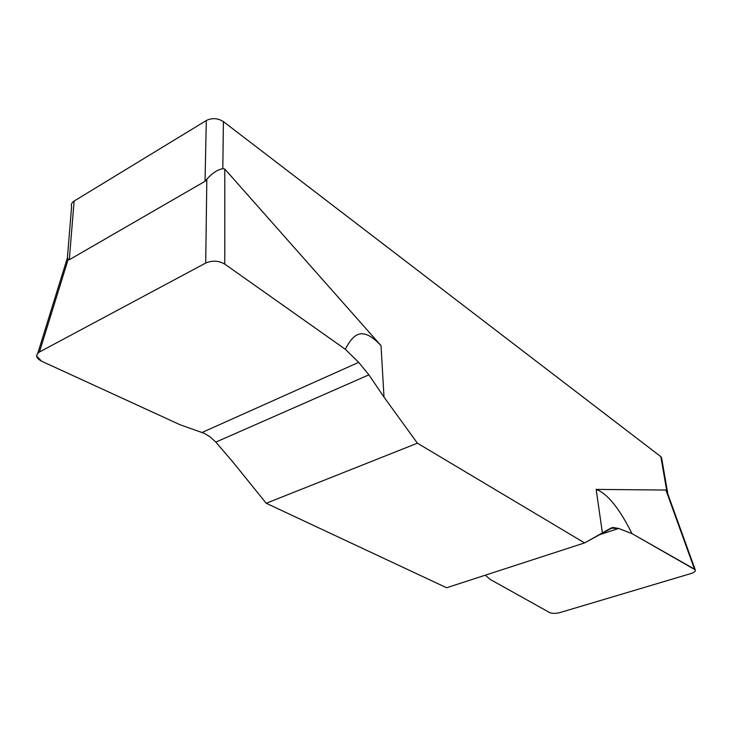 <?xml version="1.0" encoding="UTF-8"?>
<svg xmlns="http://www.w3.org/2000/svg" width="732" height="732" viewBox="0 0 732 732"><rect width="100%" height="100%" fill="white"/><g stroke="black" fill="none" stroke-linecap="round" stroke-linejoin="round"><path stroke-width="1.1" d="M661.646 458.095L660.85 456.658L223.397 121.613C217.807 118.062 212.106 117.706 206.305 120.533L74.106 201.071C71.681 202.645 70.848 204.594 71.59 206.927L67.399 257.572L68.158 259.403L69.302 259.75L205.042 181.298L206.305 120.533M266.228 503.268L232.538 461.599L215.839 442.101L232.538 461.599L266.228 503.268L446.612 587.759L584.575 542.915L417.405 443.189L266.228 503.268L446.612 587.759M610.955 528.111L612.876 527.479L618.668 528.477L631.991 533.628C619.309 508.237 607.368 493.496 596.159 489.397L665.91 490.047L666.843 491.41L660.85 456.658M612.876 527.479L584.575 542.915L417.405 443.189L384.007 397.128L368.901 374.839L384.007 397.128L417.405 443.189M345.312 349.265L358.68 362.358L368.901 374.839L358.68 362.358L345.312 349.265L224.779 264.124C218.667 260.61 212.317 260.253 205.71 263.044L39.446 352.019C35.145 355.002 35.822 358.04 41.486 361.151L180.09 424.761L204.265 433.335L210.349 437.041L215.839 442.101L210.349 437.041L204.265 433.335L180.09 424.761L41.486 361.151L36.6 355.926L37.286 353.794L39.446 352.019L205.71 263.044C212.317 260.253 218.667 260.61 224.779 264.124L345.312 349.265C353.099 334.35 361.947 325.209 381.024 345.632L224.788 169.037L222.812 168.68C217.587 169.623 212.262 173.118 206.827 179.175L205.042 181.298M667.721 493.697L666.843 491.41M690.788 573.604C694.265 572.47 695.748 571.216 695.244 569.835L631.991 533.628L694.494 569.148C696.324 570.621 695.089 572.113 690.788 573.604L559.962 612.574L690.788 573.604M549.549 612.528C552.202 613.636 555.67 613.654 559.962 612.574C555.67 613.654 552.202 613.636 549.549 612.528L490.111 579.369L485.316 575.178L490.111 579.369L549.549 612.528M584.575 542.915L610.918 528.129L618.668 528.477L631.991 533.628M602.381 532.804L596.159 489.397M381.024 345.632L384.007 397.128M223.397 121.613L222.812 168.68M665.91 490.047L694.494 569.148M618.668 528.477L598.291 535.129M368.901 374.839L215.839 442.101M202.142 432.438L358.68 362.358M39.446 352.019L68.158 259.403M74.106 201.071L69.302 259.75M206.827 179.175L205.71 263.044M224.779 264.124L224.788 169.037M667.849 494.054L661.554 457.537M695.244 569.835L667.181 492.197M67.307 258.195L37.799 353.208"/></g></svg>

